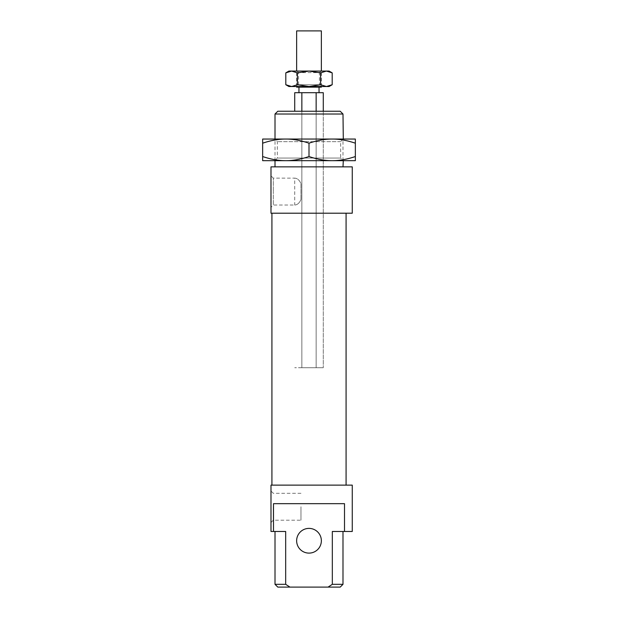<?xml version="1.0" encoding="UTF-8"?>
<svg xmlns="http://www.w3.org/2000/svg" width="618" height="618" viewBox="0 0 618 618"><rect width="100%" height="100%" fill="white"/><g stroke="black" fill="none" stroke-linecap="round" stroke-linejoin="round"><path stroke-width="0.46" stroke-dasharray="3.09 2.32" d="M321.36 87.138L296.64 87.138M321.36 30.9L296.64 30.9M303.979 92.7L319.042 92.7L303.979 92.7M303.979 87.138L319.042 87.138L303.979 87.138M301.862 111.24L294.724 111.24L301.862 111.24L301.862 367.71L323.276 367.71L294.724 367.71L301.862 367.71L301.862 92.7L316.138 92.7L316.138 367.71L316.138 111.24L323.276 111.24L323.276 367.71L323.276 111.24L301.862 111.24L301.862 367.71L301.862 111.24L316.138 111.24L316.138 367.71L316.138 111.24M270.993 175.821L270.993 191.58L270.993 175.821L273.31 178.138L273.31 191.58L273.31 178.138L294.724 178.138C297.304 178.254 299.382 180.07 300.966 183.585L300.966 199.575L300.966 183.585C299.382 180.07 297.304 178.254 294.724 178.138L294.724 205.021C297.304 204.906 299.382 203.09 300.966 199.575C299.382 203.09 297.304 204.906 294.724 205.021L273.31 205.021L273.31 191.58L273.31 205.021L270.993 207.339L270.993 191.58L270.993 207.339M294.724 92.7L301.862 92.7M316.138 92.7L323.276 92.7M271.92 485.13L346.08 485.13L271.92 485.13M271.92 213.21L346.08 213.21L271.92 213.21M321.36 540.75A12.36 12.36 0 0 1 309 553.11A12.36 12.36 0 0 1 296.64 540.75A12.36 12.36 0 0 1 309 528.39A12.36 12.36 0 0 1 321.36 540.75M273.31 506.76L273.31 520.202L273.31 506.76M300.966 506.76L300.966 520.202L300.966 506.76M270.993 506.76L270.993 522.519L270.993 506.76M275.01 160.68L275.01 139.05L342.99 139.05L342.99 160.68L275.01 160.68M275.01 166.86L342.99 166.86L275.01 166.86M342.99 114.021L275.01 114.021M277.791 111.24L340.209 111.24M340.209 587.1L328.05 587.1L332.329 584.319L332.329 531.48L344.504 531.48L344.504 503.67L273.496 503.67L344.504 503.67L273.496 503.67L273.496 531.48L285.671 531.48L275.01 531.48L285.671 531.48L285.671 584.319L289.95 587.1L277.791 587.1M332.329 584.319L342.99 584.319M275.01 584.319L285.671 584.319M289.95 587.1L328.05 587.1M352.26 213.21L270.993 213.21L270.993 166.86L352.26 166.86M273.496 531.48L270.993 531.48L270.993 485.13L352.26 485.13M352.26 531.48L344.504 531.48M274.701 160.68L277.327 158.053L340.672 158.053L343.299 160.68M343.299 139.05L340.672 141.677L340.672 158.053L277.327 158.053L277.327 141.677L274.701 139.05M340.672 141.677L277.327 141.677L340.672 141.677M332.175 160.68C324.929 160.695 317.204 159.313 309 156.539C300.796 159.313 293.071 160.695 285.825 160.68L355.35 160.68L355.35 156.539C347.146 159.313 339.421 160.695 332.175 160.68M332.175 139.05L262.65 139.05L262.65 143.191C270.854 140.417 278.579 139.035 285.825 139.05C293.071 139.035 300.796 140.417 309 143.191C317.204 140.417 324.929 139.035 332.175 139.05C339.421 139.035 347.146 140.417 355.35 143.191L355.35 139.05L332.175 139.05M285.825 160.68C278.579 160.695 270.854 159.313 262.65 156.539L262.65 160.68L285.825 160.68M355.35 143.191L355.35 156.539M309 143.191L309 156.539M262.65 143.191L262.65 156.539M320.974 86.52L297.026 86.52L298.571 84.743L319.429 84.743L320.974 86.52L297.026 86.52M298.571 84.743L298.571 72.615L319.429 72.615L319.429 84.743L298.571 84.743M297.026 71.07L320.974 71.07L297.026 71.07L298.571 72.615L319.429 72.615L320.974 71.07M329.085 71.07L288.915 71.07M332.19 84.728L326.397 86.52L329.085 86.52M320.595 84.728L309 86.52L326.397 86.52L320.595 84.728L320.595 72.862L326.397 71.07L332.19 72.862M309 86.52L297.405 84.728L291.603 86.52L309 86.52M288.915 86.52L291.603 86.52L285.81 84.728M285.81 72.862L291.603 71.07L297.405 72.862L309 71.07L320.595 72.862M297.405 72.862L297.405 84.728M321.36 86.52L321.36 71.07M296.64 86.52L296.64 71.07M270.993 522.519L273.31 520.202L300.966 520.202M300.966 493.318L273.31 493.318L270.993 491.001"/><path stroke-width="0.93" d="M296.64 86.52L296.64 87.138L321.36 87.138L321.36 86.52M296.64 71.07L296.64 30.9L321.36 30.9L321.36 71.07M323.276 111.24L323.276 92.7L294.724 92.7L294.724 111.24M301.862 92.7L301.862 111.24M316.138 92.7L316.138 111.24M352.26 166.86L352.26 213.21L270.993 213.21L270.993 166.86L352.26 166.86M271.92 485.13L271.92 213.21M346.08 213.21L346.08 485.13M296.64 540.75A12.36 12.36 0 0 0 309 553.11A12.36 12.36 0 0 0 321.36 540.75A12.36 12.36 0 0 0 309 528.39A12.36 12.36 0 0 0 296.64 540.75M285.671 584.319L285.671 531.48L270.993 531.48L270.993 485.13L352.26 485.13L352.26 531.48L332.329 531.48L332.329 584.319L328.05 587.1L289.95 587.1L285.671 584.319L275.01 584.319L275.01 531.48M273.496 531.48L273.496 503.67L344.504 503.67L344.504 531.48M275.01 166.86L275.01 160.68L343.299 160.68L342.99 166.86M275.01 139.05L275.01 114.021L342.99 114.021L343.299 139.05L275.01 139.05M342.99 114.021L340.209 111.24L277.791 111.24L275.01 114.021M342.99 531.48L342.99 584.319L332.329 584.319M328.05 587.1L340.209 587.1L342.99 584.319M289.95 587.1L277.791 587.1L275.01 584.319M332.175 160.68L285.825 160.68C293.071 160.695 300.796 159.313 309 156.539C317.204 159.313 324.929 160.695 332.175 160.68C339.421 160.695 347.146 159.313 355.35 156.539L355.35 160.68L332.175 160.68M332.175 139.05C324.929 139.035 317.204 140.417 309 143.191C300.796 140.417 293.071 139.035 285.825 139.05L355.35 139.05L355.35 143.191C347.146 140.417 339.421 139.035 332.175 139.05M262.65 143.191L262.65 139.05L285.825 139.05C278.579 139.035 270.854 140.417 262.65 143.191L262.65 156.539C270.854 159.313 278.579 160.695 285.825 160.68L262.65 160.68L262.65 156.539M355.35 143.191L355.35 156.539M309 143.191L309 156.539M329.085 71.07L332.19 72.862L326.397 71.07L329.085 71.07M285.81 72.862L288.915 71.07L291.603 71.07L285.81 72.862L285.81 84.728L291.603 86.52L288.915 86.52L285.81 84.728M332.19 84.728L329.085 86.52L326.397 86.52L332.19 84.728L332.19 72.862M291.603 71.07L326.397 71.07L320.595 72.862L309 71.07L297.405 72.862L291.603 71.07M291.603 86.52L297.405 84.728L309 86.52L291.603 86.52M309 86.52L320.595 84.728L326.397 86.52L309 86.52M320.595 72.862L320.595 84.728M297.405 72.862L297.405 84.728M319.042 92.7L319.042 87.138M298.957 92.7L298.957 87.138"/></g></svg>
